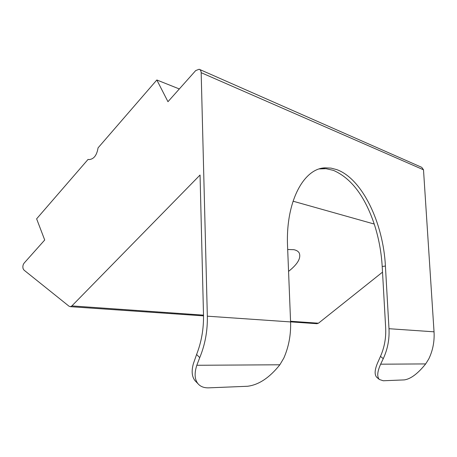 <?xml version="1.0" encoding="UTF-8"?>
<svg xmlns="http://www.w3.org/2000/svg" width="457" height="457" viewBox="0 0 457 457"><rect width="100%" height="100%" fill="white"/><g stroke="black" fill="none" stroke-linecap="round" stroke-linejoin="round"><path stroke-width="0.69" d="M293.04 201.194L374.232 224.05C378.682 237.714 381.338 251.858 382.201 266.488L385.662 327.686C386.176 337.792 384.451 347.354 380.481 356.386L383.263 358.654C387.622 349.302 389.535 339.323 388.993 328.709L385.411 266.043C383.303 223.227 362.407 178.778 336.723 169.604L330.994 168.113L325.27 167.85C303.705 168.17 285.454 201.805 287.567 246.477L290.583 321.922C291.018 334.735 288.761 346.794 283.814 358.099L279.855 364.783L196.813 365.274C194.225 373.352 194.619 379.499 197.984 383.726C200.503 386.639 204.13 388.01 208.872 387.839L247.466 386.274C258.696 384.914 269.493 377.756 279.855 364.783M374.232 224.05C364.755 196.024 351.147 178.133 333.41 170.37L326.012 168.69L319.432 168.924M23.153 268.813L24.015 270.121L69.064 306.241L70.418 306.681L71.886 305.91L200.052 175.025L203.502 314.816C203.776 328.772 201.474 341.996 196.59 354.489L199.738 357.625C205.096 344.669 207.632 330.851 207.341 316.181L201.171 72.68C201.069 70.864 200.395 69.721 199.149 69.253L195.699 70.584L167.97 101.7L156.837 79.981L98.061 147.868C96.827 155.351 93.782 159.259 88.932 159.59L88.075 159.396L36.623 218.829L44.712 240.005L24.13 263.101C22.89 264.774 22.564 266.677 23.153 268.813M287.687 249.493L293.817 249.682C296.496 250.23 298.307 251.344 299.244 253.024C301.186 258.091 297.621 264.209 288.561 271.378M196.184 381.875L195.065 380.721C191.894 376.779 191.329 371.113 193.368 363.709L196.59 354.489M199.738 357.625L196.813 365.274M88.692 159.556L88.075 159.396M156.837 79.981L179.327 88.955M290.555 321.248L318.46 323.208L382.52 272.132M383.263 358.654L380.641 364.189C377.288 371.638 376.854 376.734 379.339 379.476L383.257 380.761L404.325 379.904C410.717 378.979 417.835 373.649 425.678 363.921L428.797 358.911C432.853 350.45 434.596 341.419 434.036 331.816L423.502 169.804L201.171 72.68M318.46 323.208L316.667 323.682M199.623 69.458L421.754 167.348L423.502 169.804M377.236 377.711L376.757 377.305C374.374 374.729 374.626 369.976 377.516 363.058L380.481 356.386M290.583 321.922L207.341 316.181M71.886 305.91L203.508 315.141M434.036 331.816L388.993 328.709M425.678 363.921L380.641 364.189M382.201 266.488L385.411 266.043M321.922 168.639L325.27 167.85M70.418 306.681L203.519 315.873M290.578 321.882L317.169 323.716M197.984 383.726L195.065 380.721M379.339 379.476L376.757 377.305"/></g></svg>
